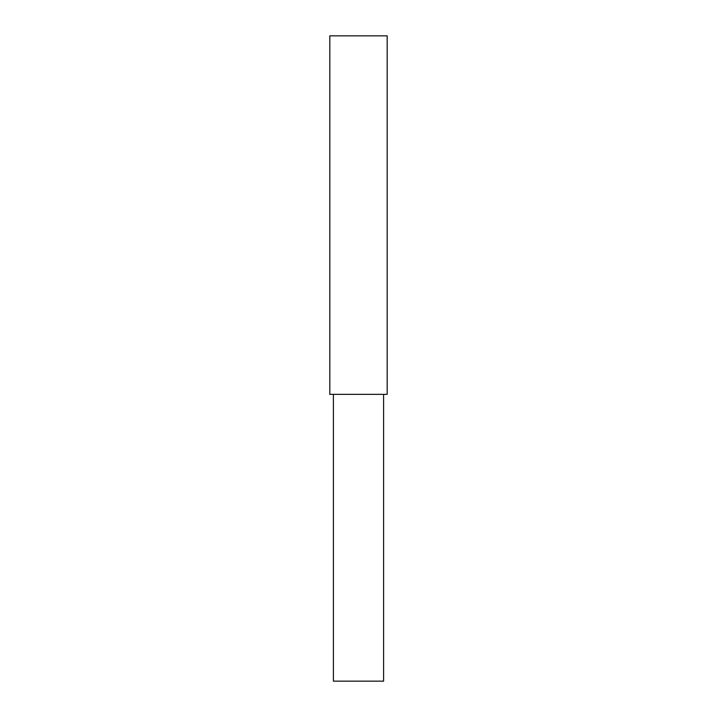 <?xml version="1.0" encoding="UTF-8"?>
<svg xmlns="http://www.w3.org/2000/svg" width="717" height="717" viewBox="0 0 717 717"><rect width="100%" height="100%" fill="white"/><g stroke="black" fill="none" stroke-linecap="round" stroke-linejoin="round"><path stroke-width="1.08" d="M387.18 394.35L387.18 35.85L329.82 35.85L329.82 394.35L387.18 394.35M333.405 394.35L333.405 681.15L383.595 681.15L383.595 394.35"/></g></svg>
